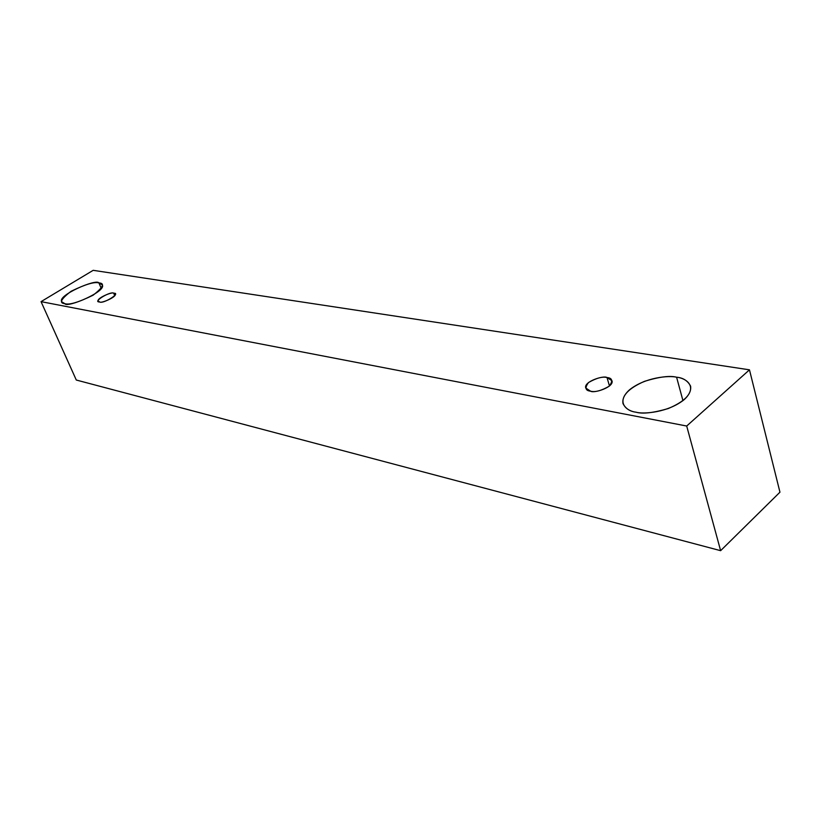 <?xml version="1.0" encoding="UTF-8"?>
<svg xmlns="http://www.w3.org/2000/svg" width="821" height="821" viewBox="0 0 821 821"><rect width="100%" height="100%" fill="white"/><g stroke="black" fill="none" stroke-linecap="round" stroke-linejoin="round"><path stroke-width="1.23" d="M76.291 380.031L720.622 550.675L686.695 426.027L41.05 301.646L76.291 380.031L41.05 301.646L93.184 270.325L749.47 369.83L686.695 426.027L720.622 550.675L779.95 492.19L749.47 369.83L779.95 492.19L720.622 550.675L76.291 380.031M41.05 301.646L686.695 426.027L749.47 369.83L93.184 270.325L41.05 301.646M676.596 377.208C685.504 377.947 698.425 386.168 684.427 399.417C668.622 412.429 643.479 414.42 635.998 412.193C626.905 411.218 615.442 402.434 629.584 389.749C645.111 377.383 668.879 375.289 676.596 377.208C669.823 375.464 659.13 376.829 644.516 381.324C628.927 388.138 621.743 395.537 622.975 403.532C625.551 408.571 629.892 411.454 635.998 412.193C642.556 414.123 653.28 412.912 668.181 408.571C684.201 401.797 691.682 394.326 690.615 386.188C687.793 380.77 683.123 377.773 676.596 377.208L682.949 400.648L676.596 377.208M98.92 282.927C105.078 283.235 103.148 287.319 93.142 295.18C78.559 302.333 69.118 305.166 64.818 303.657C58.876 303.175 60.959 299.049 71.078 291.291C85.281 284.343 94.569 281.562 98.92 282.927C96.519 278.391 56.362 295.714 61.862 301.861L64.818 303.657C66.829 308.409 107.602 291.034 102.122 284.784L98.92 282.927L101.25 288.356L98.92 282.927M113.719 293.241C121.744 292.717 102.851 304.396 99.628 301.923C91.747 302.364 110.527 290.819 113.719 293.241C112.693 291.332 96.026 298.444 98.294 301.122L99.628 301.923C100.593 303.873 117.362 296.761 115.104 294.062L113.719 293.241L114.724 295.611L113.719 293.241M607.017 377.537C612.333 378.019 613.082 380.893 609.264 386.168C601.28 390.745 595.04 392.417 590.566 391.176C585.311 390.632 584.634 387.738 588.544 382.514C596.415 378.029 602.573 376.367 607.017 377.537C603.722 375.156 583.382 381.673 585.763 388.035L590.566 391.176C593.757 393.628 614.313 387.153 611.973 380.728L607.017 377.537L609.48 385.983L607.017 377.537"/></g></svg>
